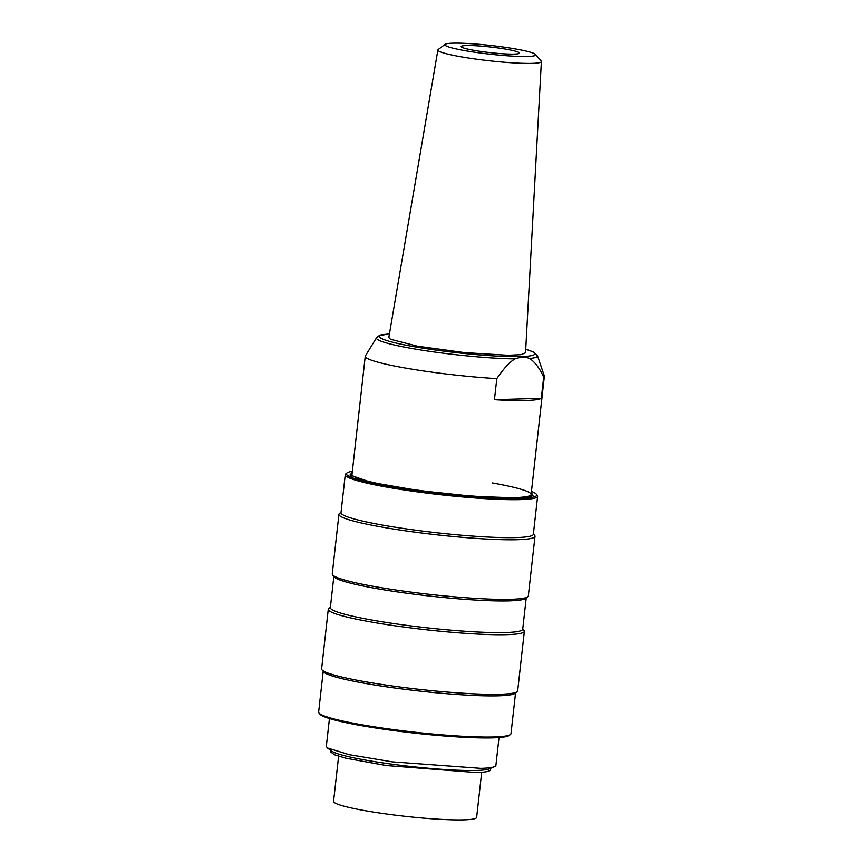 <?xml version="1.0" encoding="UTF-8"?>
<svg xmlns="http://www.w3.org/2000/svg" width="863" height="863" viewBox="0 0 863 863"><rect width="100%" height="100%" fill="white"/><g stroke="black" fill="none" stroke-linecap="round" stroke-linejoin="round"><path stroke-width="1.29" d="M329.45 718.534L326.322 746.419L327.357 747.908L349.181 754.661L392.309 761.856L480.896 768.35A85.318 8.177 -173.6 0 0 494.553 766.657A85.318 8.177 -173.6 0 0 495.891 765.438L499.019 737.552M327.357 747.908L331.856 751.166A80.41 7.702 6.4 0 0 393.075 764.316A80.41 7.702 6.4 0 0 476.57 770.443A80.41 7.702 6.4 0 0 489.44 768.847L494.553 766.657M510.443 734.489L509.278 735.416A95.717 9.169 -173.6 0 1 492.989 737.854A95.717 9.169 -173.6 0 1 390.324 730.13A95.717 9.169 -173.6 0 1 319.925 714.176L318.986 713.011A96.785 9.277 6.4 0 0 390.162 729.138A96.785 9.277 6.4 0 0 493.981 736.959A96.785 9.277 6.4 0 0 510.443 734.489A96.785 9.277 6.4 0 0 510.993 733.647L515.556 692.946M490.626 768.329L490.464 769.796A80.41 7.702 -173.6 0 1 476.333 772.547L386.376 765.546L345.815 758.189L334.391 754.726L330.648 751.878L330.809 750.411M323.204 671.371L318.641 712.072A96.785 9.277 6.4 0 0 318.986 713.011M517.11 691.716L515.06 693.345A96.785 9.277 -173.6 0 1 498.598 695.815A96.785 9.277 -173.6 0 1 394.779 688.005A96.785 9.277 -173.6 0 1 323.603 671.867L321.953 669.828A98.652 9.45 6.4 0 0 394.51 686.279A98.652 9.45 6.4 0 0 500.324 694.24A98.652 9.45 6.4 0 0 517.11 691.716A98.652 9.45 6.4 0 0 517.671 690.864L524.359 631.263A98.652 9.45 -173.6 0 1 507.013 634.639A98.652 9.45 -173.6 0 1 396.656 626.042A98.652 9.45 -173.6 0 1 328.285 609.267A98.652 9.45 -173.6 0 1 328.846 608.415L330.4 607.185M481.705 772.277L476.646 817.39A71.985 6.904 -173.6 0 1 463.992 819.85A71.985 6.904 -173.6 0 1 383.463 813.572A71.985 6.904 -173.6 0 1 333.571 801.339L338.63 756.225M328.285 609.267L321.608 668.879A98.652 9.45 6.4 0 0 321.953 669.828M522.751 628.76L524.003 630.314A98.652 9.45 -173.6 0 1 524.359 631.263M526.203 598.005L522.708 629.213A96.785 9.277 -173.6 0 1 505.696 632.525A96.785 9.277 -173.6 0 1 397.422 624.089A96.785 9.277 -173.6 0 1 330.356 607.638L333.852 576.43M527.757 596.775L525.707 598.404A96.785 9.277 -173.6 0 1 509.246 600.875A96.785 9.277 -173.6 0 1 405.427 593.054A96.785 9.277 -173.6 0 1 334.251 576.926L332.611 574.887A98.652 9.45 6.4 0 0 405.157 591.328A98.652 9.45 6.4 0 0 510.982 599.3A98.652 9.45 6.4 0 0 527.757 596.775A98.652 9.45 6.4 0 0 528.318 595.923L535.006 536.322A98.652 9.45 -173.6 0 1 517.66 539.699A98.652 9.45 -173.6 0 1 407.304 531.101A98.652 9.45 -173.6 0 1 338.943 514.326A98.652 9.45 -173.6 0 1 339.493 513.474L341.047 512.244M338.943 514.326L332.255 573.927A98.652 9.45 6.4 0 0 332.611 574.887M533.41 533.819L534.65 535.362A98.652 9.45 -173.6 0 1 535.006 536.322M531.457 491.414A95.717 9.169 -173.6 0 1 536.333 494.186L537.271 495.351A96.785 9.277 -173.6 0 1 537.617 496.29L533.356 534.262A96.785 9.277 -173.6 0 1 516.344 537.573A96.785 9.277 -173.6 0 1 408.08 529.138A96.785 9.277 -173.6 0 1 341.004 512.687L345.265 474.715A96.785 9.277 -173.6 0 1 345.804 473.873L346.98 472.946A95.717 9.169 -173.6 0 1 352.352 471.327M537.617 496.29A96.785 9.277 -173.6 0 1 520.605 499.601A96.785 9.277 -173.6 0 1 412.341 491.166A96.785 9.277 -173.6 0 1 345.265 474.715M536.333 494.186A95.717 9.169 -173.6 0 1 519.85 498.393A95.717 9.169 -173.6 0 1 408.436 489.418A95.717 9.169 -173.6 0 1 346.98 472.946M531.338 492.493L532.978 495.556L517.228 497.919L473.409 496.354L417.994 490.454L371.155 482.363L349.947 475.028L352.223 472.406M531.716 496.214A90.917 8.716 6.4 0 0 531.058 494.931M351.953 474.833A90.917 8.716 6.4 0 0 351.025 475.945M530.745 496.527L531.112 494.488A90.119 8.641 -173.6 0 1 482.751 496.743A90.119 8.641 -173.6 0 1 390.691 485.945A90.119 8.641 -173.6 0 1 352.007 474.402L351.91 476.462M492.417 482.946A90.119 8.641 -173.6 0 1 531.112 494.488A90.119 8.641 -173.6 0 1 482.751 496.743A90.119 8.641 -173.6 0 1 390.691 485.945A90.119 8.641 -173.6 0 1 352.007 474.402L365.254 356.246A90.119 8.641 -173.6 0 1 365.394 355.869L376.57 337.649A81.036 7.767 -173.6 0 0 411.23 348.372A81.036 7.767 -173.6 0 0 515.071 358.889C509.925 361.705 503.841 368.285 496.808 378.641A90.119 8.641 -173.6 0 1 403.949 367.8A90.119 8.641 -173.6 0 1 365.254 356.246M543.668 377.25C540.065 368.846 535.416 362.579 529.72 358.458A81.036 7.767 6.4 0 0 537.455 355.696L544.316 375.944A90.119 8.641 -173.6 0 1 544.359 376.344A90.119 8.641 -173.6 0 1 543.668 377.25L541.295 398.35A90.119 8.641 -173.6 0 1 494.434 399.731L496.808 378.641M529.72 358.458C525.103 356.84 520.216 356.98 515.071 358.889M541.295 398.35L494.434 399.731M535.513 54.434L541.166 61.057A52.071 4.995 -173.6 0 1 541.381 61.564L525.535 352.827L520.918 354.671L507.94 355.276L464.564 352.611L417.433 346.182L390.486 339.245L388.825 337.498L437.897 49.957A52.071 4.995 -173.6 0 1 438.221 49.504L445.2 44.304A45.674 4.38 -173.6 0 1 487.832 45.146A45.674 4.38 -173.6 0 1 534.596 53.765A45.674 4.38 -173.6 0 1 535.513 54.434A45.674 4.38 -173.6 0 1 497.39 54.952A45.674 4.38 -173.6 0 1 446.02 45.868A45.674 4.38 -173.6 0 1 445.2 44.304M541.381 61.564A52.071 4.995 -173.6 0 1 495.233 61.402A52.071 4.995 -173.6 0 1 439.159 51.284A52.071 4.995 -173.6 0 1 437.897 49.957M461.878 47.282A29.331 2.816 6.4 0 0 493.377 52.967A29.331 2.816 6.4 0 0 519.45 53.085A29.331 2.816 6.4 0 0 518.739 52.352A29.331 2.816 6.4 0 0 487.239 46.667A29.331 2.816 6.4 0 0 461.166 46.548A29.331 2.816 6.4 0 0 461.878 47.282M389.418 333.981A78.134 7.487 6.4 0 0 413.075 346.495A78.134 7.487 6.4 0 0 508.836 356.559A78.134 7.487 6.4 0 0 525.729 349.278M389.429 333.927L379.289 335.534L376.57 337.649M544.359 376.344L531.112 494.488M537.455 355.696L533.679 352.093L525.729 349.213"/></g></svg>
